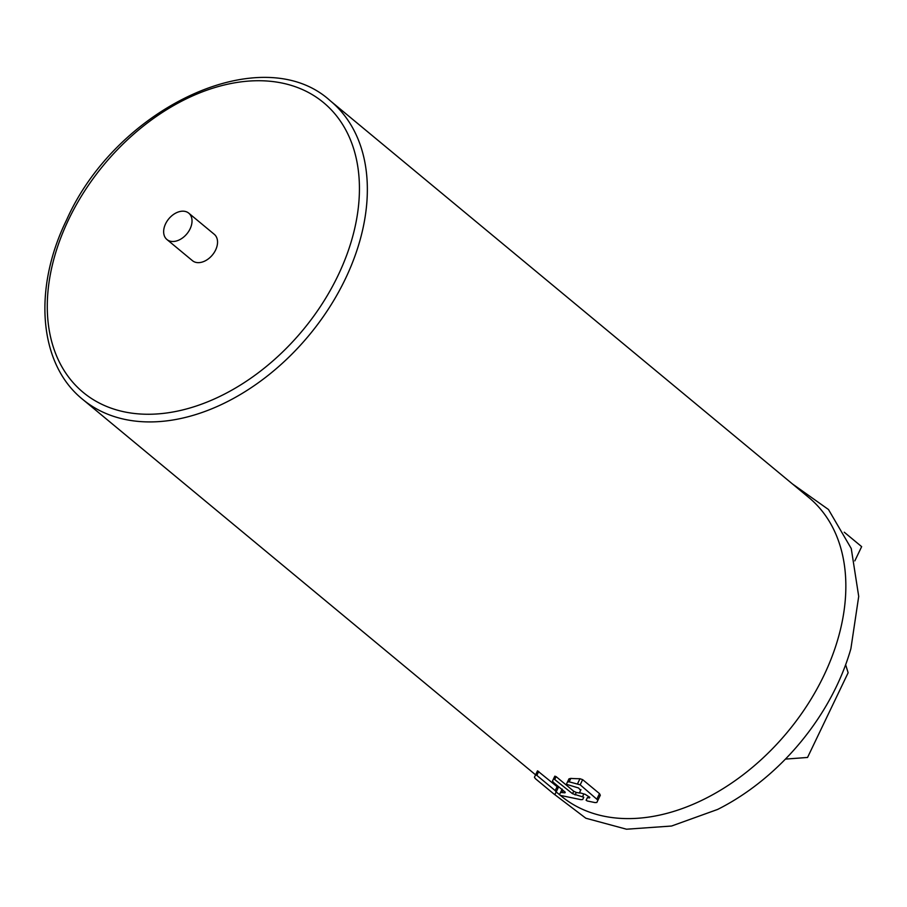 <?xml version="1.0" encoding="UTF-8"?>
<svg xmlns="http://www.w3.org/2000/svg" width="907" height="907" viewBox="0 0 907 907"><rect width="100%" height="100%" fill="white"/><g stroke="black" fill="none" stroke-linecap="round" stroke-linejoin="round"><path stroke-width="1.36" d="M166.911 239.505L192.431 260.66A17.108 11.757 -50.3 0 0 196.195 262.44A17.108 11.757 -50.3 0 0 214.165 252.588A17.108 11.757 -50.3 0 0 214.279 234.312L188.758 213.156A17.108 11.757 -50.3 0 0 184.994 211.388A17.108 11.757 -50.3 0 0 167.024 221.229A17.108 11.757 -50.3 0 0 166.911 239.505A17.108 11.757 -50.3 0 0 170.675 241.285A17.108 11.757 -50.3 0 0 188.656 231.432A17.108 11.757 -50.3 0 0 188.758 213.156M330.318 100.824C262.679 38.978 117.003 106.675 66.699 219.709C32.754 288.721 38.706 364.138 82.764 399.443A193.939 133.295 -50.3 0 0 345.34 278.948A193.939 133.295 -50.3 0 0 330.318 100.824L808.829 497.524A193.939 133.295 129.7 0 1 823.839 675.636A193.939 133.295 129.7 0 1 561.274 796.131L560.356 795.371M587.214 797.979L586.115 800.269L587.294 800.983L595.083 802.604L596.84 802.457L597.94 800.178L580.185 784.816L569.177 781.834L567.476 781.993L566.365 784.283L578.575 787.99L580.627 790.337L579.505 792.661L585.117 794.305L589.822 797.321L587.214 797.979L586.115 800.269L587.43 797.525M600.309 795.235L597.94 800.178L600.309 795.235L599.493 793.614L582.657 779.646L579.958 778.728A193.939 133.295 129.7 0 1 570.82 778.399L568.984 778.852L566.365 784.283L567.657 781.585M562.159 789.09L559.449 794.736L560.628 795.45L580.99 799.679L582.691 799.521L583.802 797.23L572.532 793.716L553.633 778.659L552.51 780.995L553.429 782.401L565.254 792.208L564.948 792.843L560.56 792.435L559.449 794.736L561.422 790.632M579.958 793.092A193.939 133.295 129.7 0 1 576.274 792.446L573.723 791.233L556.116 776.63L554.823 776.165L552.51 780.995L553.78 778.331M558.111 787.922L556.138 792.026L558.111 787.922L557.102 786.686L537.511 770.825L534.438 777.231L535.357 778.637L553.735 793.874L555.027 794.339L556.138 792.026L555.22 790.621L536.842 775.383L535.549 774.918L534.438 777.231L536.887 772.129M553.304 793.512L585.843 818.227L626.522 829.213L671.565 826.028L717.618 809.441A193.939 133.295 -50.3 0 0 836.571 686.191A193.939 133.295 -50.3 0 0 850.891 648.686L858.714 596.398L851.254 548.531L828.476 509.519L792.355 483.873M845.641 664.752L848.136 672.756L807.547 757.458L785.428 759.102M844.247 532.216L861.65 546.638L854.825 560.889M589.822 797.321L589.505 797.945L589.811 797.31M565.254 792.208L564.948 792.843L565.254 792.208M338.062 275.456A188.237 129.372 -50.3 0 0 282.134 83.07A188.237 129.372 -50.3 0 0 68.649 219.528A188.237 129.372 -50.3 0 0 124.576 411.914A188.237 129.372 -50.3 0 0 338.062 275.456M599.493 793.614L597.021 798.772M589.346 796.924L588.915 797.82M580.65 790.28L580.956 789.634M568.984 778.852L567.476 781.993M570.82 778.399L569.177 781.834M579.958 778.728L577.634 783.591M582.657 779.646L580.185 784.816M583.813 794.033L582.623 796.505M561.977 789.487L560.56 792.435M563.134 790.451L562.261 792.276M554.823 776.165L553.633 778.659L554.823 776.165M556.116 776.63L554.925 779.124M573.723 791.233L572.532 793.716M576.274 792.446L575.083 794.94M557.102 786.686L555.22 790.621M537.511 770.825L535.549 774.918M538.735 771.449L536.842 775.383M82.764 399.443L535.583 774.839M556.195 791.924L559.494 794.657"/></g></svg>
